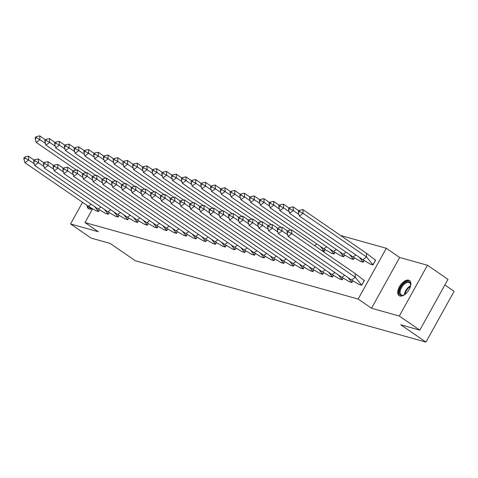 <?xml version="1.0" encoding="UTF-8"?>
<svg xmlns="http://www.w3.org/2000/svg" width="478" height="478" viewBox="0 0 478 478"><rect width="100%" height="100%" fill="white"/><g stroke="black" fill="none" stroke-linecap="round" stroke-linejoin="round"><path stroke-width="0.72" d="M399.901 296.019A9.166 4.87 124.5 0 1 399.106 295.649A9.166 4.87 124.5 0 1 399.835 286.029A9.166 4.87 124.5 0 1 408.69 280.174A9.166 4.87 124.5 0 1 409.485 280.544A9.166 4.87 124.5 0 1 408.756 290.164A9.166 4.87 124.5 0 1 399.901 296.019M92.069 208.784A9.166 4.87 124.5 0 1 89.326 209.053A9.166 4.87 124.5 0 1 88.526 208.677A9.166 4.87 124.5 0 1 87.157 205.462M82.563 202.308L70.553 223.973L98.354 231.758L84.982 222.569L92.493 209.023M419.821 330.131L399.309 316.036L427.463 265.248L447.97 279.343L419.821 330.131L400.761 324.795L425.946 342.111L135.298 260.719L110.113 243.41L91.059 238.074L70.553 223.973M340.563 235.469L386.29 248.273L358.136 299.061L84.982 222.569M427.463 265.248L399.662 257.463L386.29 248.273M444.857 284.966L454.1 291.323L425.946 342.111M95.636 210.577L98.546 211.581L99.424 209.997M105.381 213.308L108.291 214.311L109.169 212.728M115.126 216.038L118.036 217.042L118.914 215.453M124.878 218.763L127.781 219.772L128.66 218.183M134.623 221.493L137.527 222.497L138.405 220.914M144.368 224.224L147.278 225.228L148.156 223.644M154.113 226.954L157.023 227.958L157.901 226.375M163.858 229.685L166.768 230.689L167.647 229.099M173.61 232.41L176.513 233.413L177.392 231.83M183.355 235.14L186.265 236.144L187.143 234.561M193.1 237.871L196.01 238.875L196.888 237.291M202.845 240.601L205.755 241.605L206.633 240.016M212.596 243.326L215.5 244.336L216.379 242.746M222.342 246.056L225.246 247.06L226.13 245.477M232.087 248.787L234.997 249.791L235.875 248.207M241.832 251.518L244.742 252.521L245.62 250.938M251.577 254.248L254.487 255.252L255.366 253.663M261.329 256.973L264.232 257.977L265.111 256.393M271.074 259.703L273.984 260.707L274.862 259.124M280.819 262.434L283.729 263.438L284.607 261.854M290.564 265.165L293.474 266.168L294.352 264.579M300.315 267.895L303.219 268.899L304.098 267.31M321.814 250.633L324.227 251.309L325.106 249.725M310.061 270.62L312.965 271.624L313.849 270.04M331.069 253.035L333.973 254.039L334.851 252.456M319.806 273.35L322.716 274.354L323.594 272.771M340.814 255.766L343.724 256.77L344.602 255.186M329.551 276.081L332.461 277.085L333.339 275.501M350.559 258.496L353.469 259.5L354.347 257.911M339.296 278.811L342.206 279.815L343.085 278.226M360.304 261.221L363.214 262.225L364.093 260.641M349.048 281.536L351.951 282.54L352.83 280.956M370.056 263.952L372.96 264.955L375.666 260.08L375.212 259.954M358.793 284.267L361.703 285.27L364.403 280.395L363.949 280.269M399.662 257.463L371.508 308.25L399.309 316.036M371.508 308.25L358.136 299.061M91.244 204.303L88.4 206.317L95.719 210.619L98.534 211.401L94.602 206.61M98.611 211.455L99.346 209.944M95.719 210.619L96.156 210.912M34.195 160.13L28.483 156.204L28.68 159.993L34.237 163.817M24.904 162.669L23.966 159.049L25.226 158.158L28.68 159.993L24.904 162.669L88.4 206.317M25.226 158.158L25.161 156.898L23.9 157.788L23.966 159.049M28.483 156.204L25.161 156.898M45.5 143.502L39.943 139.678L39.746 135.889L45.452 139.815M39.746 135.889L36.424 136.583L35.163 137.473L35.229 138.734L36.483 137.843L39.943 139.678L36.161 142.354L76.408 170.019M36.161 142.354L35.229 138.734M36.483 137.843L36.424 136.583M87.856 205.946A9.106 4.834 -55.5 0 0 89.051 208.958M91.621 208.528A7.929 4.212 124.5 0 1 88.896 206.699M404.962 294.424A7.929 4.212 124.5 0 1 403.629 295.135A7.929 4.212 124.5 0 1 399.399 290.953A7.929 4.212 124.5 0 1 405.601 282.277A7.929 4.212 124.5 0 1 410.626 284.954A7.929 4.212 124.5 0 1 410.506 286.143A7.929 4.212 124.5 0 1 410.441 286.447M410.614 285.235A7.343 3.902 -55.5 0 0 409.521 282.779A7.343 3.902 -55.5 0 0 404.197 284.279A7.343 3.902 -55.5 0 0 400.223 291.054A7.343 3.902 -55.5 0 0 401.203 294.878A7.343 3.902 -55.5 0 0 403.886 295.022M409.933 280.933A9.106 4.834 -55.5 0 0 403.366 283.03A9.106 4.834 -55.5 0 0 398.574 291.311A9.106 4.834 -55.5 0 0 399.626 295.924M100.989 207.034L98.145 209.047L105.471 213.343L108.279 214.132L104.347 209.34M108.357 214.186L109.092 212.668M105.471 213.343L105.901 213.642M43.94 162.861L38.234 158.935L38.431 162.723L43.988 166.541M34.649 165.4L33.711 161.779L34.972 160.889L38.431 162.723L34.649 165.4L98.145 209.047M34.972 160.889L34.906 159.622L33.645 160.518L33.711 161.779M38.234 158.935L34.906 159.622M110.741 209.764L107.891 211.778L115.216 216.074L118.024 216.863L114.093 212.071M118.108 216.916L118.837 215.399M115.216 216.074L115.646 216.373M53.685 165.585L47.979 161.666L48.176 165.454L53.733 169.272M44.394 168.131L43.456 164.51L44.717 163.619L48.176 165.454L44.394 168.131L107.891 211.778M44.717 163.619L44.651 162.353L43.39 163.243L43.456 164.51M47.979 161.666L44.651 162.353M120.486 212.489L117.642 214.502L124.961 218.805L127.775 219.593L123.844 214.795M127.853 219.647L128.582 218.129M124.961 218.805L125.391 219.103M63.431 168.316L57.724 164.396L57.922 168.184L63.478 172.002M54.139 170.855L53.207 167.24L54.462 166.344L57.922 168.184L54.139 170.855L117.642 214.502M54.462 166.344L54.402 165.083L53.142 165.974L53.207 167.24M57.724 164.396L54.402 165.083M130.231 215.22L127.387 217.233L134.706 221.535L137.521 222.318L133.589 217.526M137.598 222.372L138.327 220.86M134.706 221.535L135.143 221.828M73.182 171.046L67.47 167.121L67.667 170.909L73.224 174.733M63.891 173.586L62.953 169.965L64.213 169.075L67.667 170.909L63.891 173.586L127.387 217.233M64.213 169.075L64.148 167.814L62.887 168.704L62.953 169.965M67.47 167.121L64.148 167.814M139.976 217.95L137.132 219.964L144.458 224.26L147.266 225.048L143.334 220.256M147.344 225.102L148.078 223.59M144.458 224.26L144.888 224.558M82.927 173.777L77.221 169.851L77.412 173.639L82.969 177.458M73.636 176.316L72.698 172.695L73.959 171.805L77.412 173.639L73.636 176.316L137.132 219.964M73.959 171.805L73.893 170.544L72.632 171.435L72.698 172.695M77.221 169.851L73.893 170.544M55.245 146.226L49.688 142.408L49.491 138.62L55.203 142.546M49.491 138.62L46.169 139.307L44.908 140.203L44.974 141.464L46.235 140.574L49.688 142.408L45.912 145.085L86.154 172.749M45.912 145.085L44.974 141.464M46.235 140.574L46.169 139.307M64.99 148.957L59.433 145.139L59.242 141.351L64.948 145.27M59.242 141.351L55.914 142.038L54.653 142.928L54.719 144.195L55.98 143.304L59.433 145.139L55.657 147.816L95.905 175.48M55.657 147.816L54.719 144.195M55.98 143.304L55.914 142.038M74.741 151.687L69.185 147.869L68.987 144.081L74.693 148.001M68.987 144.081L65.659 144.768L64.399 145.659L64.464 146.925L65.725 146.029L69.185 147.869L65.402 150.54L105.65 178.21M65.402 150.54L64.464 146.925M65.725 146.029L65.659 144.768M84.487 154.418L78.93 150.594L78.733 146.806L84.439 150.731M78.733 146.806L75.404 147.499L74.15 148.389L74.215 149.65L75.47 148.76L78.93 150.594L75.148 153.271L115.395 180.935M75.148 153.271L74.215 149.65M75.47 148.76L75.404 147.499M94.232 157.143L88.675 153.324L88.478 149.536L94.19 153.462M88.478 149.536L85.156 150.229L83.895 151.12L83.961 152.38L85.221 151.49L88.675 153.324L84.899 156.001L125.14 183.666M84.899 156.001L83.961 152.38M85.221 151.49L85.156 150.229M149.722 220.681L146.877 222.694L154.203 226.99L157.011 227.779L153.079 222.987M157.089 227.833L157.824 226.315M154.203 226.99L154.633 227.289M92.672 176.507L86.966 172.582L87.163 176.37L92.72 180.188M83.381 179.047L82.443 175.426L83.704 174.536L87.163 176.37L83.381 179.047L146.877 222.694M83.704 174.536L83.638 173.269L82.377 174.165L82.443 175.426M86.966 172.582L83.638 173.269M103.977 159.873L98.42 156.055L98.223 152.267L103.935 156.192M98.223 152.267L94.901 152.954L93.64 153.85L93.706 155.111L94.967 154.221L98.42 156.055L94.644 158.732L134.892 186.396M94.644 158.732L93.706 155.111M94.967 154.221L94.901 152.954M159.473 223.405L156.623 225.425L163.948 229.721L166.762 230.51L162.825 225.718M166.84 230.563L167.569 229.046M163.948 229.721L164.378 230.02M102.417 179.232L96.711 175.312L96.909 179.101L102.465 182.919M93.126 181.777L92.194 178.157L93.449 177.26L96.909 179.101L93.126 181.777L156.623 225.425M93.449 177.26L93.383 176L92.129 176.89L92.194 178.157M96.711 175.312L93.383 176M113.728 162.604L108.171 158.786L107.974 154.997L113.68 158.917M107.974 154.997L104.646 155.685L103.385 156.575L103.451 157.842L104.712 156.945L108.171 158.786L104.389 161.462L144.637 189.127M104.389 161.462L103.451 157.842M104.712 156.945L104.646 155.685M169.218 226.136L166.374 228.149L173.693 232.451L176.507 233.24L172.576 228.442M176.585 233.294L177.314 231.776M173.693 232.451L174.129 232.744M112.169 181.963L106.457 178.037L106.654 181.831L112.211 185.649M102.878 184.502L101.939 180.887L103.2 179.991L106.654 181.831L102.878 184.502L166.374 228.149M103.2 179.991L103.134 178.73L101.874 179.62L101.939 180.887M106.457 178.037L103.134 178.73M123.473 165.334L117.917 161.516L117.719 157.722L123.426 161.648M117.719 157.722L114.391 158.415L113.131 159.305L113.196 160.572L114.457 159.676L117.917 161.516L114.134 164.187L154.382 191.851M114.134 164.187L113.196 160.572M114.457 159.676L114.391 158.415M178.963 228.866L176.119 230.88L183.438 235.182L186.253 235.965L182.321 231.173M186.33 236.018L187.065 234.507M183.438 235.182L183.875 235.475M121.914 184.693L116.202 180.768L116.399 184.556L121.956 188.38M112.623 187.233L111.685 183.612L112.945 182.721L116.399 184.556L112.623 187.233L176.119 230.88M112.945 182.721L112.88 181.461L111.619 182.351L111.685 183.612M116.202 180.768L112.88 181.461M133.219 168.065L127.662 164.241L127.465 160.453L133.171 164.378M127.465 160.453L124.143 161.146L122.882 162.036L122.948 163.297L124.202 162.406L127.662 164.241L123.88 166.918L164.127 194.582M123.88 166.918L122.948 163.297M124.202 162.406L124.143 161.146M188.708 231.597L185.864 233.611L193.19 237.907L195.998 238.695L192.066 233.903M196.076 238.749L196.811 237.231M193.19 237.907L193.62 238.205M131.659 187.424L125.953 183.498L126.15 187.286L131.707 191.104M122.368 189.963L121.43 186.342L122.691 185.452L126.15 187.286L122.368 189.963L185.864 233.611M122.691 185.452L122.625 184.185L121.364 185.082L121.43 186.342M125.953 183.498L122.625 184.185M142.964 170.789L137.407 166.971L137.21 163.183L142.922 167.109M137.21 163.183L133.888 163.87L132.627 164.767L132.693 166.027L133.954 165.137L137.407 166.971L133.631 169.648L173.873 197.312M133.631 169.648L132.693 166.027M133.954 165.137L133.888 163.87M198.46 234.328L195.61 236.341L202.935 240.637L205.743 241.426L201.812 236.634M205.827 241.48L206.556 239.962M202.935 240.637L203.365 240.936M141.404 190.148L135.698 186.229L135.895 190.017L141.452 193.835M132.113 192.694L131.175 189.073L132.436 188.183L135.895 190.017L132.113 192.694L195.61 236.341M132.436 188.183L132.37 186.916L131.109 187.806L131.175 189.073M135.698 186.229L132.37 186.916M152.709 173.52L147.152 169.702L146.961 165.914L152.667 169.833M146.961 165.914L143.633 166.601L142.372 167.491L142.438 168.758L143.699 167.868L147.152 169.702L143.376 172.379L183.624 200.043M143.376 172.379L142.438 168.758M143.699 167.868L143.633 166.601M208.205 237.052L205.361 239.066L212.68 243.368L215.494 244.156L211.563 239.359M215.572 244.21L216.301 242.693M212.68 243.368L213.11 243.666M151.15 192.879L145.443 188.959L145.641 192.748L151.197 196.566M141.858 195.418L140.926 191.803L142.181 190.907L145.641 192.748L141.858 195.418L205.361 239.066M142.181 190.907L142.121 189.647L140.861 190.537L140.926 191.803M145.443 188.959L142.121 189.647M162.46 176.251L156.904 172.433L156.706 168.644L162.412 172.564M156.706 168.644L153.378 169.332L152.118 170.222L152.183 171.488L153.444 170.592L156.904 172.433L153.121 175.103L193.369 202.774M153.121 175.103L152.183 171.488M153.444 170.592L153.378 169.332M217.95 239.783L215.106 241.796L222.425 246.098L225.24 246.881L221.308 242.089M225.317 246.935L226.046 245.423M222.425 246.098L222.862 246.391M160.901 195.61L155.189 191.684L155.386 195.472L160.943 199.296M151.61 198.149L150.672 194.528L151.932 193.638L155.386 195.472L151.61 198.149L215.106 241.796M151.932 193.638L151.867 192.377L150.606 193.267L150.672 194.528M155.189 191.684L151.867 192.377M172.205 178.981L166.649 175.157L166.452 171.369L172.158 175.295M166.452 171.369L163.123 172.062L161.869 172.952L161.934 174.213L163.189 173.323L166.649 175.157L162.867 177.834L203.114 205.498M162.867 177.834L161.934 174.213M163.189 173.323L163.123 172.062M227.695 242.513L224.851 244.527L232.177 248.823L234.985 249.612L231.053 244.82M235.062 249.665L235.797 248.154M232.177 248.823L232.607 249.122M170.646 198.34L164.94 194.415L165.131 198.203L170.688 202.027M161.355 200.88L160.417 197.259L161.678 196.368L165.131 198.203L161.355 200.88L224.851 244.527M161.678 196.368L161.612 195.108L160.351 195.998L160.417 197.259M164.94 194.415L161.612 195.108M181.951 181.712L176.394 177.888L176.197 174.1L181.909 178.025M176.197 174.1L172.875 174.793L171.614 175.683L171.68 176.944L172.94 176.053L176.394 177.888L172.618 180.565L212.859 208.229M172.618 180.565L171.68 176.944M172.94 176.053L172.875 174.793M237.446 245.244L234.596 247.257L241.922 251.553L244.73 252.342L240.798 247.55M244.808 252.396L245.543 250.878M241.922 251.553L242.352 251.852M180.391 201.071L174.685 197.145L174.882 200.933L180.439 204.751M171.1 203.61L170.162 199.989L171.423 199.099L174.882 200.933L171.1 203.61L234.596 247.257M171.423 199.099L171.357 197.832L170.096 198.729L170.162 199.989M174.685 197.145L171.357 197.832M191.696 184.436L186.139 180.618L185.942 176.83L191.654 180.756M185.942 176.83L182.62 177.517L181.359 178.414L181.425 179.674L182.686 178.784L186.139 180.618L182.363 183.295L222.611 210.959M182.363 183.295L181.425 179.674M182.686 178.784L182.62 177.517M247.192 247.968L244.342 249.988L251.667 254.284L254.481 255.073L250.544 250.281M254.559 255.127L255.288 253.609M251.667 254.284L252.097 254.583M190.136 203.795L184.43 199.876L184.627 203.664L190.184 207.482M180.845 206.341L179.913 202.72L181.168 201.83L184.627 203.664L180.845 206.341L244.342 249.988M181.168 201.83L181.102 200.563L179.847 201.453L179.913 202.72M184.43 199.876L181.102 200.563M201.447 187.167L195.89 183.349L195.693 179.561L201.399 183.48M195.693 179.561L192.365 180.248L191.104 181.138L191.17 182.405L192.431 181.515L195.89 183.349L192.108 186.026L232.356 213.69M192.108 186.026L191.17 182.405M192.431 181.515L192.365 180.248M256.937 250.699L254.093 252.713L261.412 257.015L264.226 257.803L260.295 253.005M264.304 257.857L265.033 256.339M261.412 257.015L261.848 257.307M199.888 206.526L194.176 202.6L194.373 206.394L199.929 210.212M190.597 209.065L189.658 205.45L190.919 204.554L194.373 206.394L190.597 209.065L254.093 252.713M190.919 204.554L190.853 203.293L189.593 204.184L189.658 205.45M194.176 202.6L190.853 203.293M211.192 189.897L205.636 186.079L205.438 182.285L211.145 186.211M205.438 182.285L202.11 182.978L200.85 183.869L200.915 185.135L202.176 184.239L205.636 186.079L201.853 188.75L242.101 216.415M201.853 188.75L200.915 185.135M202.176 184.239L202.11 182.978M266.682 253.43L263.838 255.443L271.157 259.745L273.972 260.528L270.04 255.736M274.049 260.582L274.784 259.07M271.157 259.745L271.594 260.038M209.633 209.256L203.921 205.331L204.118 209.119L209.675 212.943M200.342 211.796L199.404 208.175L200.664 207.285L204.118 209.119L200.342 211.796L263.838 255.443M200.664 207.285L200.599 206.024L199.338 206.914L199.404 208.175M203.921 205.331L200.599 206.024M220.938 192.628L215.381 188.804L215.184 185.016L220.89 188.941M215.184 185.016L211.862 185.709L210.601 186.599L210.667 187.86L211.921 186.97L215.381 188.804L211.599 191.481L251.846 219.145M211.599 191.481L210.667 187.86M211.921 186.97L211.862 185.709M276.427 256.16L273.583 258.174L280.909 262.47L283.717 263.259L279.785 258.467M283.795 263.312L284.529 261.795M280.909 262.47L281.339 262.769M219.378 211.987L213.672 208.061L213.869 211.85L219.426 215.668M210.087 214.526L209.149 210.906L210.41 210.015L213.869 211.85L210.087 214.526L273.583 258.174M210.41 210.015L210.344 208.749L209.083 209.645L209.149 210.906M213.672 208.061L210.344 208.749M230.683 195.353L225.126 191.535L224.929 187.746L230.641 191.672M224.929 187.746L221.607 188.434L220.346 189.33L220.412 190.591L221.673 189.7L225.126 191.535L221.35 194.211L261.591 221.876M221.35 194.211L220.412 190.591M221.673 189.7L221.607 188.434M286.179 258.891L283.329 260.904L290.654 265.2L293.462 265.989L289.531 261.197M293.546 266.043L294.275 264.525M290.654 265.2L291.084 265.499M229.123 214.712L223.417 210.792L223.614 214.58L229.171 218.398M219.832 217.257L218.894 213.636L220.155 212.746L223.614 214.58L219.832 217.257L283.329 260.904M220.155 212.746L220.089 211.479L218.828 212.375L218.894 213.636M223.417 210.792L220.089 211.479M240.428 198.083L234.871 194.265L234.68 190.477L240.386 194.397M234.68 190.477L231.352 191.164L230.091 192.06L230.157 193.321L231.418 192.431L234.871 194.265L231.095 196.942L271.343 224.606M231.095 196.942L230.157 193.321M231.418 192.431L231.352 191.164M295.924 261.615L293.08 263.629L300.399 267.931L303.213 268.72L299.282 263.922M303.291 268.773L304.02 267.256M300.399 267.931L300.829 268.23M238.869 217.442L233.162 213.523L233.36 217.311L238.916 221.129M229.577 219.982L228.645 216.367L229.906 215.47L233.36 217.311L229.577 219.982L293.08 263.629M229.906 215.47L229.84 214.21L228.58 215.1L228.645 216.367M233.162 213.523L229.84 214.21M250.179 200.814L244.622 196.996L244.425 193.208L250.131 197.127M244.425 193.208L241.097 193.895L239.837 194.785L239.902 196.052L241.163 195.155L244.622 196.996L240.84 199.667L281.088 227.337M240.84 199.667L239.902 196.052M241.163 195.155L241.097 193.895M305.669 264.346L302.825 266.36L310.144 270.662L312.959 271.444L309.027 266.652M313.036 271.498L313.765 269.986M310.144 270.662L310.58 270.954M248.62 220.173L242.908 216.247L243.105 220.035L248.662 223.859M239.329 222.712L238.391 219.091L239.651 218.201L243.105 220.035L239.329 222.712L302.825 266.36M239.651 218.201L239.586 216.94L238.325 217.831L238.391 219.091M242.908 216.247L239.586 216.94M321.837 250.639L321.365 250.323M320.284 246.337L324.221 251.129L325.028 249.671M259.924 203.544L254.368 199.72L254.171 195.932L259.877 199.858M254.171 195.932L250.842 196.625L249.588 197.516L249.653 198.776L250.908 197.886L254.368 199.72L250.586 202.397L290.833 230.061M316.932 244.031L314.602 245.68M321.407 250.347L324.299 251.183M250.586 202.397L249.653 198.776M250.908 197.886L250.842 196.625M315.414 267.077L312.57 269.09L319.896 273.386L322.704 274.175L318.772 269.383M322.781 274.229L323.516 272.717M319.896 273.386L320.326 273.685M258.365 222.903L252.659 218.978L252.85 222.766L258.407 226.59M249.074 225.443L248.136 221.822L249.397 220.932L252.85 222.766L249.074 225.443L312.57 269.09M249.397 220.932L249.331 219.671L248.07 220.561L248.136 221.822M252.659 218.978L249.331 219.671M331.589 253.37L323.833 248.775L260.337 205.128L259.399 201.507L260.659 200.617L260.594 199.356L259.333 200.246L259.399 201.507M330.035 249.068L333.967 253.86L334.773 252.402M269.67 206.275L264.113 202.451L263.916 198.663L269.628 202.588M326.677 246.762L323.833 248.775M331.152 253.071L334.044 253.914M263.916 198.663L260.594 199.356M260.659 200.617L264.113 202.451L260.337 205.128M325.165 269.807L322.315 271.821L329.641 276.117L332.449 276.905L328.517 272.113M332.527 276.959L333.262 275.442M329.641 276.117L330.071 276.415M268.11 225.634L262.404 221.708L262.601 225.496L268.158 229.315M258.819 228.173L257.881 224.552L259.142 223.662L262.601 225.496L258.819 228.173L322.315 271.821M259.142 223.662L259.076 222.395L257.815 223.292L257.881 224.552M262.404 221.708L259.076 222.395M341.334 256.1L333.578 251.506L270.082 207.858L269.144 204.237L270.405 203.347L270.339 202.08L269.078 202.977L269.144 204.237M339.78 251.798L343.712 256.59L344.524 255.127M279.415 209L273.858 205.181L273.661 201.393L279.373 205.319M336.422 249.492L333.578 251.506M340.898 255.802L343.79 256.644M273.661 201.393L270.339 202.08M270.405 203.347L273.858 205.181L270.082 207.858M334.911 272.532L332.061 274.551L339.386 278.847L342.2 279.636L338.269 274.844M342.278 279.69L343.007 278.172M339.386 278.847L339.816 279.146M277.855 228.359L272.149 224.439L272.346 228.227L277.903 232.045M268.564 230.904L267.632 227.283L268.887 226.393L272.346 228.227L268.564 230.904L332.061 274.551M268.887 226.393L268.821 225.126L267.566 226.016L267.632 227.283M272.149 224.439L268.821 225.126M351.079 258.831L343.324 254.236L279.827 210.589L278.889 206.968L280.15 206.078L280.084 204.811L278.823 205.701L278.889 206.968M349.526 254.529L353.457 259.321L354.27 257.857M289.166 211.73L283.609 207.912L283.412 204.124L289.118 208.044M346.168 252.217L343.324 254.236M350.649 258.532L353.535 259.375M283.412 204.124L280.084 204.811M280.15 206.078L283.609 207.912L279.827 210.589M344.656 275.262L341.812 277.276L349.131 281.578L351.945 282.367L348.014 277.569M352.023 282.42L352.752 280.903M349.131 281.578L349.567 281.877M287.607 231.089L281.895 227.169L282.092 230.958L287.648 234.776M278.316 233.628L277.377 230.014L278.638 229.117L282.092 230.958L278.316 233.628L341.812 277.276M278.638 229.117L278.572 227.857L277.312 228.747L277.377 230.014M281.895 227.169L278.572 227.857M360.824 261.562L353.069 256.961L289.572 213.313L288.634 209.699L289.895 208.802L289.829 207.542L288.569 208.432L288.634 209.699M359.271 257.254L363.202 262.052L364.015 260.588M298.911 214.461L293.355 210.643L293.157 206.855L298.864 210.774M355.919 254.947L353.069 256.961M360.394 261.263L363.286 262.105M293.157 206.855L289.829 207.542M289.895 208.802L293.355 210.643L289.572 213.313M355.142 273.541L291.64 229.894L291.837 233.682L355.333 277.33L351.557 280.006L358.876 284.308L361.691 285.091L355.333 277.33L355.142 273.541L364.302 280.574M361.768 285.145L364.224 280.52M358.876 284.308L359.313 284.601M288.061 236.359L287.123 232.738L288.383 231.848L291.837 233.682L288.061 236.359L351.557 280.006M288.383 231.848L288.318 230.587L287.057 231.477L287.123 232.738M291.64 229.894L288.318 230.587M366.399 253.226L366.596 257.015L303.1 213.367L302.903 209.579L366.399 253.226L375.565 260.259M370.57 264.286L362.82 259.691L299.318 216.044L298.386 212.423L299.64 211.533L299.581 210.272L298.32 211.162L298.386 212.423M362.82 259.691L366.596 257.015L372.954 264.776L375.487 260.205M370.139 263.993L373.031 264.83M302.903 209.579L299.581 210.272M299.64 211.533L303.1 213.367L299.318 216.044M404.394 294.765A7.343 3.902 124.5 0 1 404.496 293.994A7.343 3.902 124.5 0 1 410.56 285.802M410.411 286.549A7.104 3.77 -55.5 0 0 405.069 294.203A7.104 3.77 -55.5 0 0 405.039 294.364"/></g></svg>

